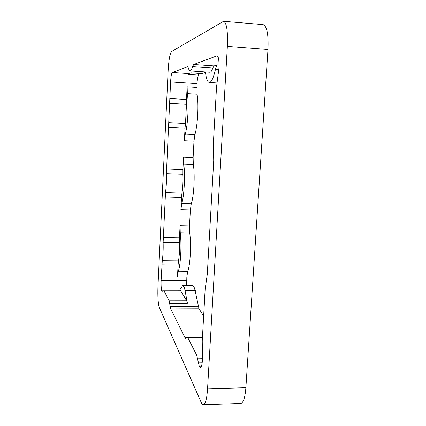 <?xml version="1.0" encoding="UTF-8"?>
<svg xmlns="http://www.w3.org/2000/svg" width="426" height="426" viewBox="0 0 426 426"><rect width="100%" height="100%" fill="white"/><g stroke="black" fill="none" stroke-linecap="round" stroke-linejoin="round"><path stroke-width="0.64" d="M205.502 72.479L201.599 73.544M162.258 260.675L178.521 260.84C179.405 255.557 179.713 249.487 179.447 242.623L163.131 242.367L165.506 192.552C166.321 186.716 166.619 180.448 166.406 173.76L170.581 81.946C170.917 76.488 171.497 73.325 172.333 72.463L187.568 66.775L188.457 68.107C188.883 69.891 189.405 70.817 190.033 70.876C190.837 70.892 191.668 69.481 192.52 66.648L193.676 64.496L217.095 55.801C218.602 56.541 219.214 60.678 218.937 68.224L216.536 86.883L213.405 142.577L213.714 160.661L207.308 274.035L205.146 289.323L202.243 340.938L202.472 359.624C202.121 364.741 201.418 367.446 200.364 367.739L199.405 366.775L196.615 355.018L187.829 337.712L187.158 337.072L185.651 338.335L185.001 337.701L170.746 308.93L169.095 300.82L163.68 290.154L163.344 289.834L162.2 291.336L161.859 290.99C161.193 289.078 160.943 285.542 161.119 280.377L162.258 260.675C163.041 255.366 163.328 249.263 163.131 242.367M198.905 73.368L198.484 75.082C197.733 76.898 197.243 79.753 197.004 83.645L197.041 94.194C198.873 103.726 197.712 125.393 194.911 134.557L193.979 141.171L193.116 157.588L193.335 164.511C195.081 175.097 193.952 196.178 191.263 203.83L190.363 209.949L189.522 225.945L189.724 233.011C191.386 244.593 190.289 265.121 187.706 271.33L186.838 276.975L186.657 285.505M163.163 237.506L179.458 237.788L180.07 225.748L180.241 232.836C181.753 244.449 180.688 265.036 178.286 271.261L177.472 276.927L178.073 265.063L161.859 264.913M179.751 289.861L182.759 285.495L184.565 288.035L187.424 303.328L169.708 303.371M169.095 300.82L186.689 300.788L180.326 290.175L163.68 290.154M182.759 285.495L192.579 285.526L194.538 288.056L199.022 308.813L203.644 316.06M193.676 64.496L214.118 65.923L217.468 64.885C216.717 65.205 216.03 66.738 215.412 69.497C213.442 78.075 211.408 82.399 209.31 82.479C207.515 82.165 206.237 78.773 205.481 72.298L205.433 71.919M190.033 70.876L209.911 72.228C210.849 72.25 211.807 70.86 212.787 68.053L192.52 66.648M198.484 75.082L188.004 74.38L188.611 73.554L190.954 72.825L201.69 73.549M169.793 98.512L186.481 99.503L187.126 86.813L187.328 93.603C189 103.156 187.877 124.887 185.267 134.089L184.389 140.724L185.022 128.226L168.414 127.39M168.845 122.624L185.502 123.492L186.476 104.301L169.766 103.337M166.433 168.92L182.924 169.548L183.553 157.189L183.739 164.132C185.326 174.74 184.234 195.891 181.732 203.569L180.885 209.704L181.503 197.531L165.091 197.046M165.506 192.552L181.966 193.058C182.887 187.254 183.201 181.023 182.914 174.362L166.406 173.76M159.335 307.529L201.136 402.293C201.855 403.907 202.59 404.711 203.351 404.7C205.449 404.173 206.855 398.874 207.558 388.81L227.356 46.37C227.937 31.061 226.68 22.706 223.581 21.305L171.518 51.578C169.894 53.617 168.765 59.959 168.132 70.604L157.95 286.629C157.609 296.597 158.073 303.562 159.335 307.529M223.581 21.305L263.06 24.612C266.942 26.066 268.582 34.346 267.975 49.464L245.877 387.713C245.072 397.666 243.358 402.911 240.727 403.454L203.351 404.7M214.118 65.923L212.787 68.053M186.689 300.788L187.424 303.328M163.344 289.834L179.937 289.861L180.326 290.175M186.481 99.503L186.476 104.301M185.502 123.492L185.022 128.226M182.924 169.548L182.914 174.362M181.966 193.058L181.503 197.531M179.458 237.788L179.447 242.623M178.521 260.84L178.073 265.063M161.119 280.377L186.652 280.494M186.838 276.975L177.472 276.927M161.875 291.017L162.53 291.017M162.546 290.99L161.859 290.99M170.118 306.31L198.202 306.214M195.305 290.452L185.267 290.441M185.001 337.701L186.418 337.685M199.022 308.813L170.746 308.93M196.615 355.018L202.563 354.906M202.435 337.525L187.829 337.712M198.34 362.893L202.185 362.814M202.52 358.676L197.643 358.772M199.432 366.834L201.253 366.791M201.28 366.738L199.405 366.775M217.356 55.881L216.839 55.843M219.033 64.997L217.468 64.885M172.333 72.463L188.611 73.554M196.807 87.426L187.126 86.813M197.004 83.645L170.581 81.946M193.116 157.588L183.553 157.189M193.979 141.171L184.389 140.724M207.558 388.81L245.877 387.713M267.975 49.464L227.356 46.37M189.522 225.945L180.07 225.748M190.363 209.949L180.885 209.704M193.01 285.835L183.159 285.803M194.538 288.056L184.565 288.035M218.836 69.736L215.412 69.497M197.041 94.194L187.328 93.603M194.911 134.557L185.267 134.089M193.335 164.511L183.739 164.132M191.263 203.83L181.732 203.569M189.724 233.011L180.241 232.836M187.706 271.33L178.286 271.261M202.472 336.875L187.158 337.072M216.877 82.969L209.31 82.479M190.933 72.83L201.642 73.554"/></g></svg>
